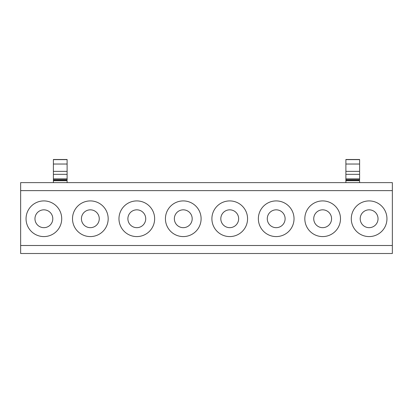 <?xml version="1.0" encoding="UTF-8"?>
<svg xmlns="http://www.w3.org/2000/svg" width="413" height="413" viewBox="0 0 413 413"><rect width="100%" height="100%" fill="white"/><g stroke="black" fill="none" stroke-linecap="round" stroke-linejoin="round"><path stroke-width="0.62" d="M20.65 245.503L20.65 190.625L392.35 190.625L392.35 245.503L20.65 245.503L20.65 253.505L392.35 253.505L392.35 245.503M59.534 227.3A17.836 17.836 0 0 1 35.332 234.403A17.836 17.836 0 0 1 28.229 210.202A17.836 17.836 0 0 1 52.43 203.098A17.836 17.836 0 0 1 59.534 227.3M74.691 210.202A17.836 17.836 0 0 1 98.893 203.098A17.836 17.836 0 0 1 105.996 227.3A17.836 17.836 0 0 1 81.795 234.403A17.836 17.836 0 0 1 74.691 210.202M121.154 210.202A17.836 17.836 0 0 1 145.355 203.098A17.836 17.836 0 0 1 152.459 227.3A17.836 17.836 0 0 1 128.257 234.403A17.836 17.836 0 0 1 121.154 210.202M167.616 210.202A17.836 17.836 0 0 1 191.818 203.098A17.836 17.836 0 0 1 198.921 227.3A17.836 17.836 0 0 1 174.72 234.403A17.836 17.836 0 0 1 167.616 210.202M214.079 210.202A17.836 17.836 0 0 1 238.28 203.098A17.836 17.836 0 0 1 245.384 227.3A17.836 17.836 0 0 1 221.182 234.403A17.836 17.836 0 0 1 214.079 210.202M260.541 210.202A17.836 17.836 0 0 1 284.743 203.098A17.836 17.836 0 0 1 291.846 227.3A17.836 17.836 0 0 1 267.645 234.403A17.836 17.836 0 0 1 260.541 210.202M307.004 210.202A17.836 17.836 0 0 1 331.205 203.098A17.836 17.836 0 0 1 338.309 227.3A17.836 17.836 0 0 1 314.107 234.403A17.836 17.836 0 0 1 307.004 210.202M353.466 210.202A17.836 17.836 0 0 1 377.668 203.098A17.836 17.836 0 0 1 384.771 227.3A17.836 17.836 0 0 1 360.57 234.403A17.836 17.836 0 0 1 353.466 210.202M20.65 190.625L20.65 182.623L392.35 182.623L392.35 190.625M36.055 214.476A8.916 8.916 0 0 0 39.607 226.577A8.916 8.916 0 0 0 51.708 223.025A8.916 8.916 0 0 0 48.156 210.924A8.916 8.916 0 0 0 36.055 214.476M82.517 214.476A8.916 8.916 0 0 0 86.069 226.577A8.916 8.916 0 0 0 98.17 223.025A8.916 8.916 0 0 0 94.618 210.924A8.916 8.916 0 0 0 82.517 214.476M128.98 214.476A8.916 8.916 0 0 0 132.532 226.577A8.916 8.916 0 0 0 144.633 223.025A8.916 8.916 0 0 0 141.081 210.924A8.916 8.916 0 0 0 128.98 214.476M175.442 214.476A8.916 8.916 0 0 0 178.994 226.577A8.916 8.916 0 0 0 191.095 223.025A8.916 8.916 0 0 0 187.543 210.924A8.916 8.916 0 0 0 175.442 214.476M221.905 214.476A8.916 8.916 0 0 0 225.457 226.577A8.916 8.916 0 0 0 237.558 223.025A8.916 8.916 0 0 0 234.006 210.924A8.916 8.916 0 0 0 221.905 214.476M268.367 214.476A8.916 8.916 0 0 0 271.919 226.577A8.916 8.916 0 0 0 284.02 223.025A8.916 8.916 0 0 0 280.468 210.924A8.916 8.916 0 0 0 268.367 214.476M314.83 214.476A8.916 8.916 0 0 0 318.382 226.577A8.916 8.916 0 0 0 330.483 223.025A8.916 8.916 0 0 0 326.931 210.924A8.916 8.916 0 0 0 314.83 214.476M361.292 214.476A8.916 8.916 0 0 0 364.844 226.577A8.916 8.916 0 0 0 376.945 223.025A8.916 8.916 0 0 0 373.393 210.924A8.916 8.916 0 0 0 361.292 214.476M67.112 171.369L67.112 164.028L53.396 164.028L53.396 180.027L67.112 180.027L67.112 171.369L53.396 171.369M53.396 159.495L67.112 159.495L53.396 159.495L53.396 164.028M67.112 159.495L67.112 164.028M53.396 180.027L53.396 182.623M53.396 180.724L67.112 180.724L67.112 182.623M359.604 171.369L359.604 164.028L345.887 164.028L345.887 180.027L359.604 180.027L359.604 171.369L345.887 171.369M345.887 159.495L359.604 159.495L345.887 159.495L345.887 164.028M359.604 159.495L359.604 164.028M345.887 180.027L345.887 182.623M345.887 180.724L359.604 180.724L359.604 182.623M53.396 159.635L67.112 159.635M53.396 179.753L67.112 179.753M53.396 178.855L67.112 178.855M53.396 174.338L67.112 174.338M345.887 159.635L359.604 159.635M345.887 179.753L359.604 179.753M345.887 178.855L359.604 178.855M345.887 174.338L359.604 174.338"/></g></svg>
